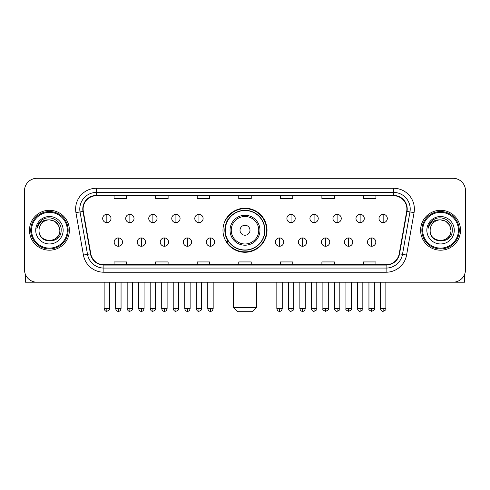 <?xml version="1.0" encoding="UTF-8"?>
<svg xmlns="http://www.w3.org/2000/svg" width="490" height="490" viewBox="0 0 490 490"><rect width="100%" height="100%" fill="white"/><g stroke="black" fill="none" stroke-linecap="round" stroke-linejoin="round"><path stroke-width="0.73" d="M222.968 230.245A22.032 22.032 0 0 0 245 252.277A22.032 22.032 0 0 0 267.032 230.245A22.032 22.032 0 0 0 245 208.213A22.032 22.032 0 0 0 222.968 230.245M228.254 241.466A20.157 20.157 0 0 1 228.254 219.024M24.5 190.757L24.5 269.733A12.471 12.471 0 0 0 36.971 282.203L453.03 282.203A12.471 12.471 0 0 0 465.5 269.733L465.5 190.757A12.471 12.471 0 0 0 453.03 178.286L36.971 178.286A12.471 12.471 0 0 0 24.5 190.757L24.5 269.733M29.486 230.245A19.949 19.949 0 0 0 49.441 250.194A19.949 19.949 0 0 0 69.39 230.245A19.949 19.949 0 0 0 49.441 210.296A19.949 19.949 0 0 0 29.486 230.245A19.949 19.949 0 0 0 49.441 250.194A19.949 19.949 0 0 0 69.39 230.245A19.949 19.949 0 0 0 49.441 210.296A19.949 19.949 0 0 0 29.486 230.245M420.61 230.245A19.949 19.949 0 0 0 440.559 250.194A19.949 19.949 0 0 0 460.514 230.245A19.949 19.949 0 0 0 440.559 210.296A19.949 19.949 0 0 0 420.61 230.245A19.949 19.949 0 0 0 440.559 250.194A19.949 19.949 0 0 0 460.514 230.245A19.949 19.949 0 0 0 440.559 210.296A19.949 19.949 0 0 0 420.61 230.245M83.104 209.046A13.303 13.303 0 0 1 96.408 195.749L393.593 195.749A13.303 13.303 0 0 1 406.694 211.355L399.215 253.753A13.303 13.303 0 0 1 386.12 264.741L103.88 264.741A13.303 13.303 0 0 1 90.785 253.753L83.306 211.355A13.303 13.303 0 0 1 83.104 209.046M82.773 209.046A13.634 13.634 0 0 0 82.981 211.417L90.454 253.808A13.634 13.634 0 0 0 103.88 265.078L386.12 265.078A13.634 13.634 0 0 0 399.546 253.808L407.019 211.417A13.634 13.634 0 0 0 393.593 195.412L96.408 195.412A13.634 13.634 0 0 0 82.773 209.046M75.938 212.654A20.782 20.782 0 0 1 96.408 188.264L393.593 188.264A20.782 20.782 0 0 1 414.062 212.654L406.584 255.051A20.782 20.782 0 0 1 386.12 272.226L103.88 272.226A20.782 20.782 0 0 1 83.416 255.051L75.938 212.654L80.035 211.931A16.623 16.623 0 0 1 96.408 192.423L393.593 192.423A16.623 16.623 0 0 1 409.965 211.931L402.492 254.328A16.623 16.623 0 0 1 386.12 268.067L103.88 268.067A16.623 16.623 0 0 1 87.508 254.328L80.035 211.931A16.623 16.623 0 0 1 79.778 209.046M453.03 178.286L36.971 178.286M36.971 282.203L453.03 282.203M465.5 269.733L465.5 190.757M399.546 253.808L402.492 254.328L409.965 211.931L414.062 212.654M238.765 195.749L238.765 198.56L251.235 198.56L251.235 195.749M197.201 195.749L197.201 198.56L209.671 198.56L209.671 195.749M155.636 195.749L155.636 198.56L168.107 198.56L168.107 195.749M114.072 195.749L114.072 198.56L126.543 198.56L126.543 195.749M280.329 195.749L280.329 198.56L292.8 198.56L292.8 195.749M321.893 195.749L321.893 198.56L334.364 198.56L334.364 195.749M363.458 195.749L363.458 198.56L375.928 198.56L375.928 195.749M251.235 264.741L251.235 261.93L238.765 261.93L238.765 264.741M209.671 264.741L209.671 261.93L197.201 261.93L197.201 264.741M168.107 264.741L168.107 261.93L155.636 261.93L155.636 264.741M126.543 264.741L126.543 261.93L114.072 261.93L114.072 264.741M292.8 264.741L292.8 261.93L280.329 261.93L280.329 264.741M334.364 264.741L334.364 261.93L321.893 261.93L321.893 264.741M375.928 264.741L375.928 261.93L363.458 261.93L363.458 264.741M25.333 274.21L25.333 282.203L73.549 282.203M67.314 230.245A17.873 17.873 0 0 0 49.441 212.372A17.873 17.873 0 0 0 31.568 230.245A17.873 17.873 0 0 0 49.441 248.118A17.873 17.873 0 0 0 67.314 230.245M68.141 230.245A18.706 18.706 0 0 0 49.441 211.539A18.706 18.706 0 0 0 30.735 230.245A18.706 18.706 0 0 0 49.441 248.951A18.706 18.706 0 0 0 68.141 230.245M59.829 230.245C59.21 223.93 55.75 220.469 49.441 219.851L54.635 221.247L58.439 225.051L59.829 230.245L58.439 225.051L54.635 221.247L49.441 219.851L54.635 221.247L58.439 225.051L59.829 230.245L58.439 225.051L54.635 221.247L49.441 219.851L54.635 221.247L58.439 225.051L59.829 230.245C60.466 243.653 38.41 243.653 39.047 230.245C38.122 244.669 61.63 244.345 61.14 230.245C61.912 220.347 48.945 214.057 41.472 220.433C38.863 222.607 37.338 225.376 36.891 228.732C38.851 222.546 43.034 219.581 49.441 219.851L54.635 221.247L58.439 225.051L59.829 230.245C60.466 243.653 38.41 243.653 39.047 230.245C38.41 243.653 60.466 243.653 59.829 230.245C60.466 243.653 38.41 243.653 39.047 230.245C38.41 243.653 60.466 243.653 59.829 230.245C60.466 243.653 38.41 243.653 39.047 230.245C38.41 243.653 60.466 243.653 59.829 230.245C60.466 243.653 38.41 243.653 39.047 230.245C38.41 243.653 60.466 243.653 59.829 230.245C60.466 243.653 38.41 243.653 39.047 230.245C38.41 243.653 60.466 243.653 59.829 230.245C60.466 243.653 38.41 243.653 39.047 230.245C38.41 243.653 60.466 243.653 59.829 230.245C60.466 243.653 38.41 243.653 39.047 230.245A10.394 10.394 0 0 1 49.441 219.851L54.635 221.247L58.439 225.051L59.829 230.245C60.246 238.311 49.876 243.671 43.549 238.802M35.721 230.245A13.714 13.714 0 0 0 49.441 243.959A13.714 13.714 0 0 0 63.155 230.245A13.714 13.714 0 0 0 49.441 216.531A13.714 13.714 0 0 0 35.721 230.245M41.466 220.433L38.404 224.077M38.214 224.432L38.49 223.93L38.214 224.432M252.479 311.714L237.521 311.714L233.363 307.555L256.638 307.555L252.479 311.714M249.986 230.245A4.986 4.986 0 0 0 245 225.259A4.986 4.986 0 0 0 240.014 230.245A4.986 4.986 0 0 0 245 235.231A4.986 4.986 0 0 0 249.986 230.245M259.963 230.245A14.963 14.963 0 0 0 245 215.282A14.963 14.963 0 0 0 230.037 230.245A14.963 14.963 0 0 0 245 245.208A14.963 14.963 0 0 0 259.963 230.245A14.963 14.963 0 0 1 245 245.208A14.963 14.963 0 0 1 230.037 230.245M264.741 230.245A19.741 19.741 0 0 0 245 210.504A19.741 19.741 0 0 0 225.259 230.245A19.741 19.741 0 0 0 245 249.986A19.741 19.741 0 0 0 264.741 230.245M266.615 230.245A21.615 21.615 0 0 1 226.527 241.466L228.53 241.466A19.931 19.931 0 0 0 258.187 245.19A19.931 19.931 0 0 0 258.187 215.3A19.931 19.931 0 0 0 228.53 219.024L226.527 219.024A21.615 21.615 0 0 1 266.615 230.245M106.838 214.326A4.159 4.159 0 0 0 102.686 218.479A4.159 4.159 0 0 0 106.838 222.638A4.159 4.159 0 0 0 110.997 218.479A4.159 4.159 0 0 0 106.838 214.326L106.838 222.638A4.159 4.159 0 0 0 110.997 218.479A4.159 4.159 0 0 0 106.838 214.326M129.868 214.326A4.159 4.159 0 0 0 125.71 218.479A4.159 4.159 0 0 0 129.868 222.638A4.159 4.159 0 0 0 134.021 218.479A4.159 4.159 0 0 0 129.868 214.326L129.868 222.638A4.159 4.159 0 0 0 134.021 218.479A4.159 4.159 0 0 0 129.868 214.326M152.892 214.326A4.159 4.159 0 0 0 148.74 218.479A4.159 4.159 0 0 0 152.892 222.638A4.159 4.159 0 0 0 157.051 218.479A4.159 4.159 0 0 0 152.892 214.326L152.892 222.638A4.159 4.159 0 0 0 157.051 218.479A4.159 4.159 0 0 0 152.892 214.326M175.922 214.326A4.159 4.159 0 0 0 171.763 218.479A4.159 4.159 0 0 0 175.922 222.638A4.159 4.159 0 0 0 180.075 218.479A4.159 4.159 0 0 0 175.922 214.326L175.922 222.638A4.159 4.159 0 0 0 180.075 218.479A4.159 4.159 0 0 0 175.922 214.326M198.946 214.326A4.159 4.159 0 0 0 194.787 218.479A4.159 4.159 0 0 0 198.946 222.638A4.159 4.159 0 0 0 203.105 218.479A4.159 4.159 0 0 0 198.946 214.326L198.946 222.638A4.159 4.159 0 0 0 203.105 218.479A4.159 4.159 0 0 0 198.946 214.326M291.054 214.326A4.159 4.159 0 0 0 286.895 218.479A4.159 4.159 0 0 0 291.054 222.638A4.159 4.159 0 0 0 295.213 218.479A4.159 4.159 0 0 0 291.054 214.326L291.054 222.638A4.159 4.159 0 0 0 295.213 218.479A4.159 4.159 0 0 0 291.054 214.326M314.078 214.326A4.159 4.159 0 0 0 309.925 218.479A4.159 4.159 0 0 0 314.078 222.638A4.159 4.159 0 0 0 318.237 218.479A4.159 4.159 0 0 0 314.078 214.326L314.078 222.638A4.159 4.159 0 0 0 318.237 218.479A4.159 4.159 0 0 0 314.078 214.326M337.108 214.326A4.159 4.159 0 0 0 332.949 218.479A4.159 4.159 0 0 0 337.108 222.638A4.159 4.159 0 0 0 341.26 218.479A4.159 4.159 0 0 0 337.108 214.326L337.108 222.638A4.159 4.159 0 0 0 341.26 218.479A4.159 4.159 0 0 0 337.108 214.326M360.132 214.326A4.159 4.159 0 0 0 355.979 218.479A4.159 4.159 0 0 0 360.132 222.638A4.159 4.159 0 0 0 364.291 218.479A4.159 4.159 0 0 0 360.132 214.326L360.132 222.638A4.159 4.159 0 0 0 364.291 218.479A4.159 4.159 0 0 0 360.132 214.326M383.162 214.326A4.159 4.159 0 0 0 379.003 218.479A4.159 4.159 0 0 0 383.162 222.638A4.159 4.159 0 0 0 387.314 218.479A4.159 4.159 0 0 0 383.162 214.326L383.162 222.638A4.159 4.159 0 0 0 387.314 218.479A4.159 4.159 0 0 0 383.162 214.326M118.353 237.932A4.159 4.159 0 0 0 114.195 242.091A4.159 4.159 0 0 0 118.353 246.25A4.159 4.159 0 0 0 122.512 242.091A4.159 4.159 0 0 0 118.353 237.932L118.353 246.25A4.159 4.159 0 0 0 122.512 242.091A4.159 4.159 0 0 0 118.353 237.932M141.377 237.932A4.159 4.159 0 0 0 137.225 242.091A4.159 4.159 0 0 0 141.377 246.25A4.159 4.159 0 0 0 145.536 242.091A4.159 4.159 0 0 0 141.377 237.932L141.377 246.25A4.159 4.159 0 0 0 145.536 242.091A4.159 4.159 0 0 0 141.377 237.932M164.407 237.932A4.159 4.159 0 0 0 160.248 242.091A4.159 4.159 0 0 0 164.407 246.25A4.159 4.159 0 0 0 168.56 242.091A4.159 4.159 0 0 0 164.407 237.932L164.407 246.25A4.159 4.159 0 0 0 168.56 242.091A4.159 4.159 0 0 0 164.407 237.932M187.431 237.932A4.159 4.159 0 0 0 183.278 242.091A4.159 4.159 0 0 0 187.431 246.25A4.159 4.159 0 0 0 191.59 242.091A4.159 4.159 0 0 0 187.431 237.932L187.431 246.25A4.159 4.159 0 0 0 191.59 242.091A4.159 4.159 0 0 0 187.431 237.932M210.461 237.932A4.159 4.159 0 0 0 206.302 242.091A4.159 4.159 0 0 0 210.461 246.25A4.159 4.159 0 0 0 214.614 242.091A4.159 4.159 0 0 0 210.461 237.932L210.461 246.25A4.159 4.159 0 0 0 214.614 242.091A4.159 4.159 0 0 0 210.461 237.932M279.539 237.932A4.159 4.159 0 0 0 275.386 242.091A4.159 4.159 0 0 0 279.539 246.25A4.159 4.159 0 0 0 283.698 242.091A4.159 4.159 0 0 0 279.539 237.932L279.539 246.25A4.159 4.159 0 0 0 283.698 242.091A4.159 4.159 0 0 0 279.539 237.932M302.569 237.932A4.159 4.159 0 0 0 298.41 242.091A4.159 4.159 0 0 0 302.569 246.25A4.159 4.159 0 0 0 306.722 242.091A4.159 4.159 0 0 0 302.569 237.932L302.569 246.25A4.159 4.159 0 0 0 306.722 242.091A4.159 4.159 0 0 0 302.569 237.932M325.593 237.932A4.159 4.159 0 0 0 321.44 242.091A4.159 4.159 0 0 0 325.593 246.25A4.159 4.159 0 0 0 329.752 242.091A4.159 4.159 0 0 0 325.593 237.932L325.593 246.25A4.159 4.159 0 0 0 329.752 242.091A4.159 4.159 0 0 0 325.593 237.932M348.623 237.932A4.159 4.159 0 0 0 344.464 242.091A4.159 4.159 0 0 0 348.623 246.25A4.159 4.159 0 0 0 352.776 242.091A4.159 4.159 0 0 0 348.623 237.932L348.623 246.25A4.159 4.159 0 0 0 352.776 242.091A4.159 4.159 0 0 0 348.623 237.932M371.647 237.932A4.159 4.159 0 0 0 367.488 242.091A4.159 4.159 0 0 0 371.647 246.25A4.159 4.159 0 0 0 375.805 242.091A4.159 4.159 0 0 0 371.647 237.932L371.647 246.25A4.159 4.159 0 0 0 375.805 242.091A4.159 4.159 0 0 0 371.647 237.932M464.667 274.21L464.667 282.203L416.451 282.203M458.432 230.245A17.873 17.873 0 0 0 440.559 212.372A17.873 17.873 0 0 0 422.686 230.245A17.873 17.873 0 0 0 440.559 248.118A17.873 17.873 0 0 0 458.432 230.245M459.265 230.245A18.706 18.706 0 0 0 440.559 211.539A18.706 18.706 0 0 0 421.859 230.245A18.706 18.706 0 0 0 440.559 248.951A18.706 18.706 0 0 0 459.265 230.245M430.171 230.245A10.394 10.394 0 0 1 440.559 219.851L445.759 221.247L449.563 225.051L450.953 230.245L449.563 225.051L445.759 221.247L440.559 219.851L445.759 221.247L449.563 225.051L450.953 230.245L449.563 225.051L445.759 221.247L440.559 219.851L445.759 221.247L449.563 225.051L450.953 230.245L449.563 225.051L445.759 221.247L440.559 219.851L445.759 221.247L449.563 225.051L450.953 230.245C451.59 243.653 429.534 243.653 430.171 230.245C429.246 244.669 452.754 244.345 452.264 230.245C453.036 220.347 440.069 214.057 432.596 220.433C429.987 222.607 428.462 225.376 428.009 228.732C429.969 222.546 434.152 219.581 440.559 219.851L445.759 221.247L449.563 225.051L450.953 230.245C451.59 243.653 429.534 243.653 430.171 230.245C429.534 243.653 451.59 243.653 450.953 230.245C451.59 243.653 429.534 243.653 430.171 230.245C429.534 243.653 451.59 243.653 450.953 230.245C451.59 243.653 429.534 243.653 430.171 230.245C429.534 243.653 451.59 243.653 450.953 230.245C451.59 243.653 429.534 243.653 430.171 230.245C429.534 243.653 451.59 243.653 450.953 230.245C451.59 243.653 429.534 243.653 430.171 230.245C429.534 243.653 451.59 243.653 450.953 230.245C451.37 238.311 440.994 243.671 434.667 238.802M440.559 219.851C446.874 220.469 450.335 223.93 450.953 230.245M426.845 230.245A13.714 13.714 0 0 0 440.559 243.959A13.714 13.714 0 0 0 454.279 230.245A13.714 13.714 0 0 0 440.559 216.531A13.714 13.714 0 0 0 426.845 230.245M432.59 220.433L429.528 224.077M429.338 224.432L429.614 223.93L429.338 224.432M393.593 188.264L393.593 195.412M80.035 211.931L82.981 211.417M103.88 272.226L103.88 265.078M386.12 265.078L386.12 272.226M83.416 255.051L90.454 253.808M407.019 211.417L409.965 211.931M96.408 188.264L96.408 195.412M402.492 254.328L406.584 255.051M258.745 230.245A13.745 13.745 0 0 0 245 216.5A13.745 13.745 0 0 0 231.256 230.245A13.745 13.745 0 0 0 245 243.989A13.745 13.745 0 0 0 258.745 230.245M106.838 308.596L104.137 308.596C104.609 310.519 105.509 311.42 106.838 311.297L106.838 308.596L109.54 308.596L109.54 282.203M129.868 308.596L127.167 308.596C127.639 310.519 128.539 311.42 129.868 311.297L129.868 308.596L132.57 308.596L132.57 282.203M152.892 308.596L150.191 308.596C150.663 310.519 151.563 311.42 152.892 311.297L152.892 308.596L155.593 308.596L155.593 282.203M175.922 308.596L173.215 308.596C173.687 310.519 174.593 311.42 175.922 311.297L175.922 308.596L178.623 308.596L178.623 282.203M198.946 308.596L196.245 308.596C196.717 310.519 197.617 311.42 198.946 311.297L198.946 308.596L201.647 308.596L201.647 282.203M291.054 308.596L288.353 308.596C288.824 310.519 289.725 311.42 291.054 311.297L291.054 308.596L293.755 308.596L293.755 282.203M314.078 308.596L311.377 308.596C311.848 310.519 312.749 311.42 314.078 311.297L314.078 308.596L316.785 308.596L316.785 282.203M337.108 308.596L334.407 308.596C334.878 310.519 335.779 311.42 337.108 311.297L337.108 308.596L339.809 308.596L339.809 282.203M360.132 308.596L357.43 308.596C357.902 310.519 358.803 311.42 360.132 311.297L360.132 308.596L362.833 308.596L362.833 282.203M383.162 308.596L380.461 308.596C380.932 310.519 381.833 311.42 383.162 311.297L383.162 308.596L385.863 308.596L385.863 282.203M118.353 308.596L115.652 308.596C116.124 310.519 117.024 311.42 118.353 311.297L118.353 308.596L121.055 308.596L121.055 282.203M141.377 308.596L138.676 308.596C139.148 310.519 140.048 311.42 141.377 311.297L141.377 308.596L144.078 308.596L144.078 282.203M164.407 308.596L161.706 308.596C162.178 310.519 163.078 311.42 164.407 311.297L164.407 308.596L167.108 308.596L167.108 282.203M187.431 308.596L184.73 308.596C185.202 310.519 186.102 311.42 187.431 311.297L187.431 308.596L190.132 308.596L190.132 282.203M210.461 308.596L207.76 308.596C208.232 310.519 209.132 311.42 210.461 311.297L210.461 308.596L213.162 308.596L213.162 282.203M279.539 308.596L276.838 308.596C277.309 310.519 278.21 311.42 279.539 311.297L279.539 308.596L282.24 308.596L282.24 282.203M302.569 308.596L299.868 308.596C300.339 310.519 301.24 311.42 302.569 311.297L302.569 308.596L305.27 308.596L305.27 282.203M325.593 308.596L322.892 308.596C322.346 309.46 323.247 310.36 325.593 311.297L325.593 308.596L328.294 308.596L328.294 282.203M348.623 308.596L345.922 308.596C345.37 309.46 346.271 310.36 348.623 311.297L348.623 308.596L351.324 308.596L351.324 282.203M371.647 308.596L368.946 308.596C368.4 309.46 369.301 310.36 371.647 311.297L371.647 308.596L374.348 308.596L374.348 282.203M256.638 282.203L256.638 307.555M233.363 282.203L233.363 307.555M104.137 308.596L104.137 282.203M109.54 308.596C110.091 309.46 109.19 310.36 106.838 311.297M127.167 308.596L127.167 282.203M132.57 308.596C133.115 309.46 132.214 310.36 129.868 311.297M150.191 308.596L150.191 282.203M155.593 308.596C156.145 309.46 155.244 310.36 152.892 311.297M173.215 308.596L173.215 282.203M178.623 308.596C179.168 309.46 178.268 310.36 175.922 311.297M196.245 308.596L196.245 282.203M201.647 308.596C202.199 309.46 201.298 310.36 198.946 311.297M288.353 308.596L288.353 282.203M293.755 308.596C294.306 309.46 293.406 310.36 291.054 311.297M311.377 308.596L311.377 282.203M316.785 308.596C317.33 309.46 316.43 310.36 314.078 311.297M334.407 308.596L334.407 282.203M339.809 308.596C340.354 309.46 339.454 310.36 337.108 311.297M357.43 308.596L357.43 282.203M362.833 308.596C363.384 309.46 362.484 310.36 360.132 311.297M380.461 308.596L380.461 282.203M385.863 308.596C386.408 309.46 385.507 310.36 383.162 311.297M115.652 308.596L115.652 282.203M121.055 308.596C120.583 310.519 119.683 311.42 118.353 311.297M138.676 308.596L138.676 282.203M144.078 308.596C143.607 310.519 142.706 311.42 141.377 311.297M161.706 308.596L161.706 282.203M167.108 308.596C166.637 310.519 165.736 311.42 164.407 311.297M184.73 308.596L184.73 282.203M190.132 308.596C189.661 310.519 188.76 311.42 187.431 311.297M207.76 308.596L207.76 282.203M213.162 308.596C212.691 310.519 211.79 311.42 210.461 311.297M276.838 308.596L276.838 282.203M282.24 308.596C281.768 310.519 280.868 311.42 279.539 311.297M299.868 308.596L299.868 282.203M305.27 308.596C304.798 310.519 303.898 311.42 302.569 311.297M322.892 308.596L322.892 282.203M328.294 308.596C328.845 309.46 327.945 310.36 325.593 311.297M345.922 308.596L345.922 282.203M351.324 308.596C351.869 309.46 350.969 310.36 348.623 311.297M368.946 308.596L368.946 282.203M374.348 308.596C374.899 309.46 373.999 310.36 371.647 311.297"/></g></svg>
